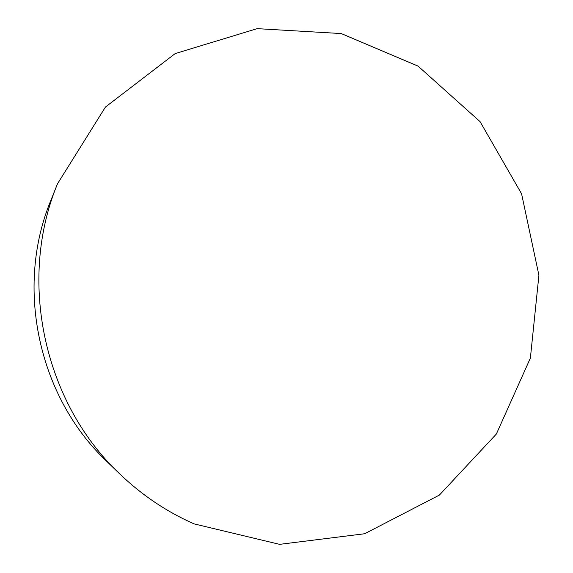 <?xml version="1.0" encoding="UTF-8"?>
<svg xmlns="http://www.w3.org/2000/svg" width="573" height="573" viewBox="0 0 573 573"><rect width="100%" height="100%" fill="white"/><g stroke="black" fill="none" stroke-linecap="round" stroke-linejoin="round"><path stroke-width="0.86" d="M194.104 523.887L279.603 544.35L364.636 533.75L439.419 495.058L496.354 434.048L530.383 358.082L538.914 275.269L521.58 193.81L480.074 121.641L418.068 66.11L341.229 33.556L257.184 28.65L175.202 53.568L105.439 107.051L57.529 183.754C17.519 279.925 43.591 402.088 119.363 473.556C141.646 494.979 166.557 511.761 194.104 523.887M57.529 183.754L50.868 200.378C14.841 287.094 38.219 396.638 106.499 461.093L119.363 473.556"/></g></svg>
